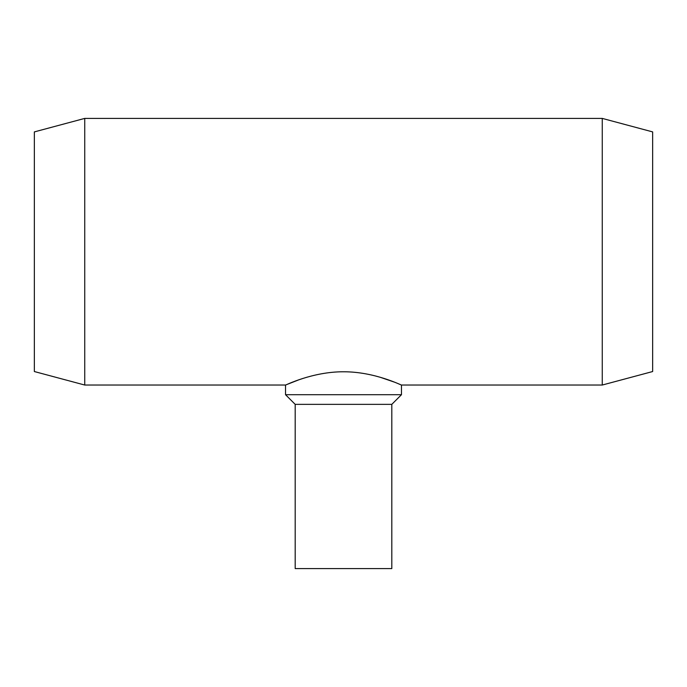 <?xml version="1.0" encoding="UTF-8"?>
<svg xmlns="http://www.w3.org/2000/svg" width="687" height="687" viewBox="0 0 687 687"><rect width="100%" height="100%" fill="white"/><g stroke="black" fill="none" stroke-linecap="round" stroke-linejoin="round"><path stroke-width="1.03" d="M602.259 385.038L652.65 371.538L652.65 131.904L602.259 118.404L602.259 385.038L401.466 385.038M84.741 385.038L34.35 371.538L34.35 131.904L84.741 118.404L84.741 385.038L285.534 385.038L298.63 379.894M298.905 379.791L302.641 378.546M380.212 377.266L394.536 382.178M397.026 383.174L400.323 384.548M401.466 385.046C401.886 385.527 374.904 371.676 343.569 371.779C312.156 371.641 285.088 385.536 285.534 385.038L285.534 394.699L401.466 394.699L401.466 385.046M401.466 394.707L391.805 404.36L295.195 404.36L285.534 394.707M295.195 404.36L295.195 568.596L391.805 568.596L391.805 404.36M602.259 118.404L84.741 118.404"/></g></svg>
